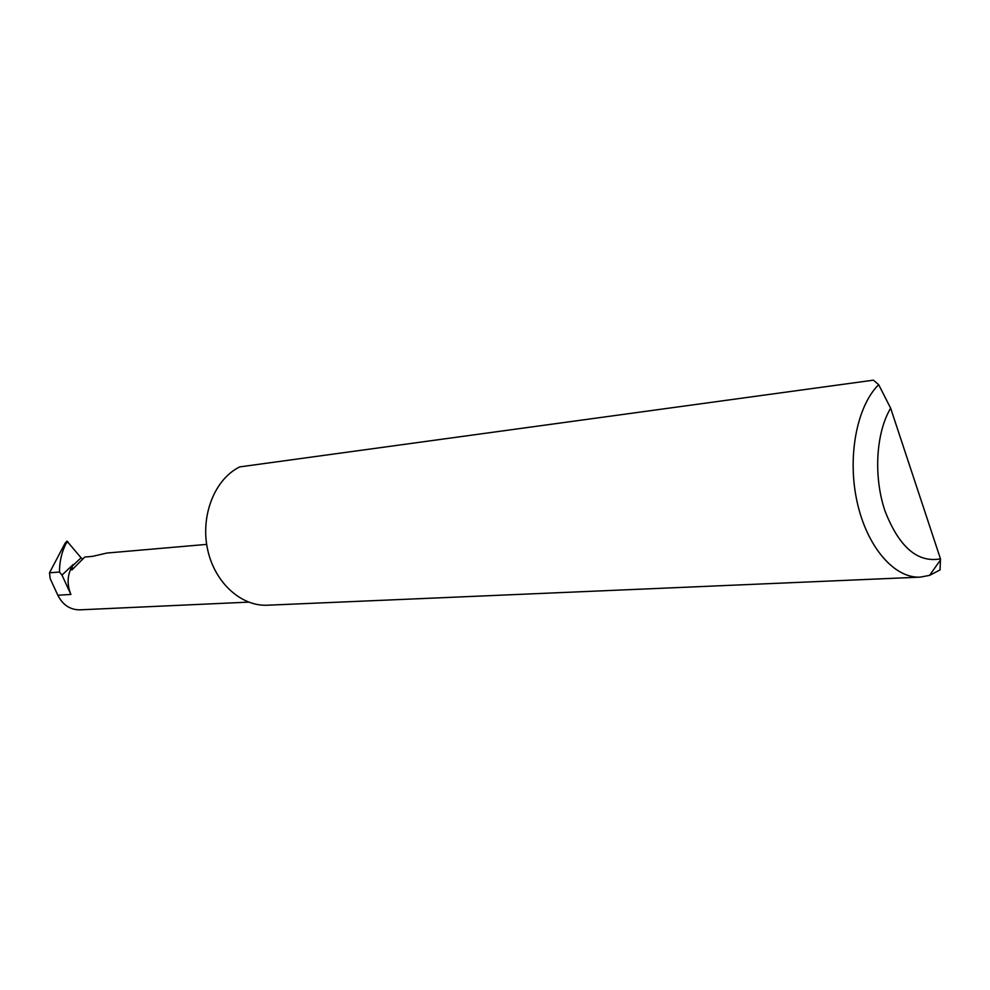 <?xml version="1.0" encoding="UTF-8"?>
<svg xmlns="http://www.w3.org/2000/svg" width="990" height="990" viewBox="0 0 990 990"><rect width="100%" height="100%" fill="white"/><g stroke="black" fill="none" stroke-linecap="round" stroke-linejoin="round"><path stroke-width="1.49" d="M206.662 544.389L106.895 553.039L92.441 556.38L84.806 557.036L71.874 569.98L72.32 566.07L81.081 557.791L82.455 558.966M878.674 384.677L890.641 408.177L940.475 558.855L940.054 569.931L929.573 575.376L920.255 577.133C894.403 578.593 866.943 546.938 857.093 501.843C847.118 456.836 856.758 406.308 878.674 384.677L873.428 380.16L239.629 466.909L236.845 468.443C213.246 482.142 200.302 517.894 207.826 550.465C215.164 583.098 241.449 606.585 267.585 605.212L920.255 577.133M70.896 594.458L61.986 575.079L73.149 564.548C67.308 573.891 66.553 583.865 70.896 594.458L57.816 595.213L50.243 578.791L49.5 572.802L65.006 543.361L66.986 541.159L81.081 557.791M248.601 602.13L79.806 609.84C70.142 609.84 62.803 604.964 57.816 595.213M61.986 575.079L59.511 572.047C59.462 561.516 61.702 551.913 66.219 543.238L66.751 541.283M73.149 564.548L72.32 566.07M890.641 408.177C875.903 432.878 873.366 476.66 884.961 510.889C899.044 547.049 917.557 563.038 940.475 558.855M59.511 572.047L49.5 572.802M67.865 541.703L66.219 543.238M940.488 559.932L929.573 575.376"/></g></svg>
